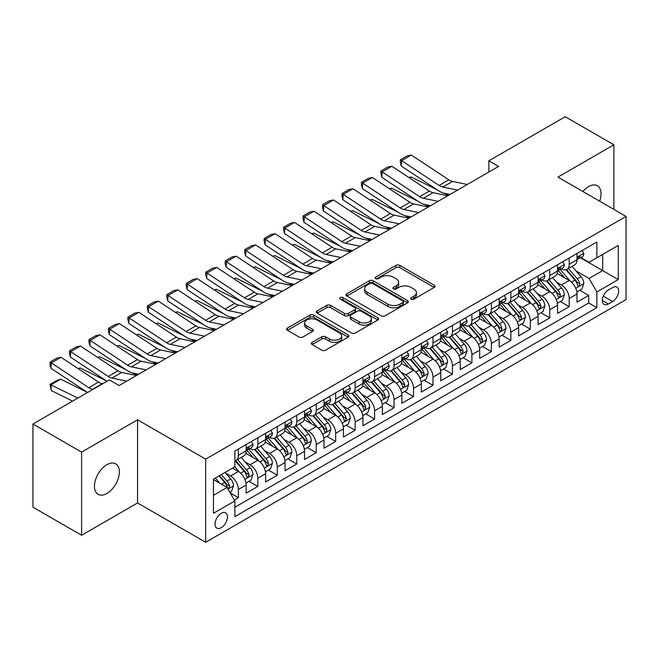 <?xml version="1.0" encoding="UTF-8"?>
<svg xmlns="http://www.w3.org/2000/svg" width="659" height="659" viewBox="0 0 659 659"><rect width="100%" height="100%" fill="white"/><g stroke="black" fill="none" stroke-linecap="round" stroke-linejoin="round"><path stroke-width="0.99" d="M411.249 299.17A1.895 1.096 0 0 0 413.918 299.17L434.215 287.448A2.702 1.557 0 0 0 435.006 286.344A2.702 1.557 0 0 0 434.215 285.24L399.832 265.388A2.702 1.557 0 0 0 396.01 265.388L375.712 277.109A1.895 1.096 0 0 0 375.16 277.884A1.895 1.096 0 0 0 375.712 278.65A1.895 1.096 0 0 0 378.39 278.65L381.017 277.134A8.641 4.992 0 0 1 393.242 277.134L396.108 278.79A8.641 4.992 0 0 1 398.637 282.316A8.641 4.992 0 0 1 396.108 285.849L393.481 287.365A1.895 1.096 0 0 0 392.929 288.14A1.895 1.096 0 0 0 393.481 288.906A1.895 1.096 0 0 0 396.158 288.906L398.777 287.39A8.641 4.992 0 0 1 411.01 287.39L413.868 289.046A8.641 4.992 0 0 1 416.406 292.58A8.641 4.992 0 0 1 413.868 296.105L411.249 297.621A1.895 1.096 0 0 0 410.689 298.395A1.895 1.096 0 0 0 411.249 299.17L411.249 297.621M106.906 493.467A17.612 10.173 120 0 0 118.414 477.94A17.612 10.173 120 0 0 115.712 463.829A17.612 10.173 120 0 0 106.906 464.702A17.612 10.173 120 0 0 95.398 480.222A17.612 10.173 120 0 0 98.1 494.341A17.612 10.173 120 0 0 106.906 493.467M599.657 201.193A17.612 10.173 120 0 0 597.392 185.731A17.612 10.173 120 0 0 588.586 186.604A17.612 10.173 120 0 0 582.869 191.505M221.243 527.678A8.806 5.083 120 0 0 227.001 519.918A8.806 5.083 120 0 0 225.65 512.859A8.806 5.083 120 0 0 221.243 513.295A8.806 5.083 120 0 0 215.493 521.055A8.806 5.083 120 0 0 216.836 528.114A8.806 5.083 120 0 0 221.243 527.678M312.152 342.375A2.702 1.557 0 0 0 311.361 343.479A2.702 1.557 0 0 0 312.152 344.575L321.798 350.151A2.702 1.557 0 0 0 325.62 350.151L348.158 337.136A2.702 1.557 0 0 0 348.949 336.032A2.702 1.557 0 0 0 348.158 334.929L313.775 315.076A2.702 1.557 0 0 0 309.952 315.076L287.406 328.091A2.702 1.557 0 0 0 286.616 329.195A2.702 1.557 0 0 0 287.406 330.299L299.062 337.021A2.702 1.557 0 0 0 302.885 337.021L312.531 331.452A2.702 1.557 0 0 0 313.322 330.348A2.702 1.557 0 0 0 312.531 329.245L306.748 325.908A7.224 4.176 0 0 1 304.639 322.959A7.224 4.176 0 0 1 309.096 319.104A7.224 4.176 0 0 1 316.971 320.01L339.607 333.083A7.224 4.176 0 0 1 341.724 336.032A7.224 4.176 0 0 1 337.268 339.887A7.224 4.176 0 0 1 329.393 338.981L325.62 336.807A2.702 1.557 0 0 0 321.798 336.807L312.152 342.375L312.152 344.575M137.558 419.808L81.601 452.115L32.95 424.025L32.95 507.175L81.601 535.265L137.558 502.957L205.674 542.283L205.674 459.134L137.558 419.808L137.558 502.957M613.883 209.414L613.883 144.807L557.934 177.106L626.05 216.432L205.674 459.134M613.883 144.807L565.233 116.717L488.846 160.812L488.846 172.048M32.95 424.025L109.336 379.922L119.065 385.54L498.575 166.43L488.846 160.812M381.207 315.85A2.702 1.557 0 0 0 385.029 315.85L407.567 302.835A2.702 1.557 0 0 0 408.358 301.731A2.702 1.557 0 0 0 407.567 300.628L373.183 280.775A2.702 1.557 0 0 0 369.361 280.775L346.823 293.79A2.702 1.557 0 0 0 346.033 294.894A2.702 1.557 0 0 0 346.823 295.998L381.207 315.85M340.983 299.573A1.895 1.096 0 0 1 342.902 299.845L342.902 297.596L377.862 317.778A2.702 1.557 0 0 1 378.653 318.882A2.702 1.557 0 0 1 377.862 319.986L355.325 333.001A2.702 1.557 0 0 1 351.502 333.001L317.119 313.149L317.119 310.941A2.702 1.557 0 0 0 316.32 312.045A2.702 1.557 0 0 0 317.119 313.149M317.119 310.941L326.765 305.372A2.702 1.557 0 0 1 330.579 305.372L344.525 313.42A2.702 1.557 0 0 0 348.347 313.42L354.748 309.73A2.702 1.557 0 0 0 355.539 308.626A2.702 1.557 0 0 0 354.748 307.522L340.233 299.137A1.895 1.096 0 0 1 339.673 298.37A1.895 1.096 0 0 1 340.843 297.357A1.895 1.096 0 0 1 342.902 297.596M234.332 500.008L238.369 497.677L230.296 493.014M225.699 473.17L230.584 475.996A11.005 6.359 60 0 1 238.369 489.472L246.153 484.983L246.153 493.187L257.834 486.441L248.978 481.325M245.164 461.934L250.049 464.76A11.005 6.359 60 0 1 257.834 478.236L265.618 473.747L265.618 481.951L277.291 475.205L268.435 470.089M264.621 450.698L269.506 453.516A11.005 6.359 60 0 1 277.291 467L285.075 462.511L285.075 470.707L296.756 463.969L287.901 458.853M284.087 439.462L288.971 442.28A11.005 6.359 60 0 1 296.756 455.764L304.54 451.275L304.54 459.471L316.221 452.733L307.366 447.618M303.544 428.226L308.428 431.044A11.005 6.359 60 0 1 316.221 444.528L324.006 440.039L324.006 448.235L335.678 441.497L326.823 436.382M323.009 416.99L327.894 419.808A11.005 6.359 60 0 1 335.678 433.293L343.463 428.803L343.463 436.999L355.143 430.261L346.288 425.146M342.466 405.755L347.359 408.572A11.005 6.359 60 0 1 355.143 422.057L362.928 417.567L362.928 425.763L374.6 419.025L365.745 413.91M361.931 394.519L366.816 397.336A11.005 6.359 60 0 1 374.6 410.821L382.385 406.331L382.385 414.527L394.066 407.789L385.21 402.674M381.396 383.283L386.281 386.1A11.005 6.359 60 0 1 394.066 399.585L401.85 395.095L401.85 403.292L413.522 396.553L404.675 391.438M400.853 372.047L405.738 374.864A11.005 6.359 60 0 1 413.522 388.349L421.315 383.859L421.315 392.056L432.988 385.317L424.132 380.202M420.318 360.811L425.203 363.628A11.005 6.359 60 0 1 432.988 377.113L440.772 372.615L440.772 380.82L452.453 374.081L443.598 368.966M439.775 349.575L444.668 352.392A11.005 6.359 60 0 1 452.453 365.877L460.237 361.379L460.237 369.584L471.91 362.845L463.055 357.73M459.241 338.339L464.125 341.156A11.005 6.359 60 0 1 471.91 354.641L479.694 350.143L479.694 358.348L491.375 351.609L482.52 346.494M478.706 327.103L483.591 329.92A11.005 6.359 60 0 1 491.375 343.405L499.16 338.907L499.16 347.112L510.832 340.373L501.977 335.258M498.163 315.867L503.048 318.684A11.005 6.359 60 0 1 510.832 332.169L518.617 327.671L518.617 335.876L530.297 329.138L521.442 324.022M517.628 304.631L522.513 307.448A11.005 6.359 60 0 1 530.297 320.933L538.082 316.435L538.082 324.64L549.763 317.902L540.907 312.786M537.085 293.395L541.978 296.212A11.005 6.359 60 0 1 549.763 309.697L557.547 305.199L557.547 313.404L569.219 306.666L569.219 298.461A11.005 6.359 -120 0 0 561.435 284.976L556.55 282.159M560.364 301.55L569.219 306.666M246.153 484.983A11.005 6.359 -120 0 0 238.369 471.498L232.528 468.129M265.618 473.747A11.005 6.359 -120 0 0 257.834 460.262L245.799 453.31M285.075 462.511A11.005 6.359 -120 0 0 277.291 449.026L265.256 442.074M304.54 451.275A11.005 6.359 -120 0 0 296.756 437.79L284.721 430.838M324.006 440.039A11.005 6.359 -120 0 0 316.221 426.554L304.178 419.602M343.463 428.803A11.005 6.359 -120 0 0 335.678 415.318L323.643 408.366M362.928 417.567A11.005 6.359 -120 0 0 355.143 404.082L343.108 397.13M382.385 406.331A11.005 6.359 -120 0 0 374.6 392.846L362.565 385.894M401.85 395.095A11.005 6.359 -120 0 0 394.066 381.61L382.031 374.658M421.315 383.859A11.005 6.359 -120 0 0 413.522 370.374L401.488 363.422M440.772 372.615A11.005 6.359 -120 0 0 432.988 359.139L420.953 352.186M460.237 361.379A11.005 6.359 -120 0 0 452.453 347.903L440.418 340.95M479.694 350.143A11.005 6.359 -120 0 0 471.91 336.667L459.875 329.714M499.16 338.907A11.005 6.359 -120 0 0 491.375 325.431L479.34 318.478M518.617 327.671A11.005 6.359 -120 0 0 510.832 314.195L498.797 307.242M538.082 316.435A11.005 6.359 -120 0 0 530.297 302.951L518.262 296.006M557.547 305.199A11.005 6.359 -120 0 0 549.763 291.715L537.728 284.77M612.623 287.563L608.339 290.034A8.534 4.926 120 0 0 602.763 297.555A8.534 4.926 120 0 0 604.072 304.392A8.534 4.926 120 0 0 608.339 303.964L612.623 301.493A8.534 4.926 120 0 0 618.191 293.972A8.534 4.926 120 0 0 616.89 287.135A8.534 4.926 120 0 0 612.623 287.563M205.674 542.283L626.05 299.581L626.05 216.432M213.458 495.321L227.083 487.454L234.868 500.939L234.868 516.664L596.856 307.671L596.856 291.945L589.072 278.46L576.015 270.923M234.868 500.939L213.458 513.295L213.458 479.134L234.868 466.778L234.868 451.044L596.856 242.051L596.856 257.784L618.266 245.428L618.266 279.581L596.856 291.945M249.942 448.515L250.049 448.573A11.005 6.359 60 0 0 255.552 449.117L263.336 444.627A11.005 6.359 -120 0 0 265.618 439.586L265.618 433.293M269.407 437.279L269.506 437.337A11.005 6.359 60 0 0 275.017 437.881L282.802 433.391A11.005 6.359 -120 0 0 285.075 428.35L285.075 422.057M288.873 426.044L288.971 426.101A11.005 6.359 60 0 0 294.474 426.645L302.259 422.155A11.005 6.359 -120 0 0 304.54 417.114L304.54 410.821M308.33 414.808L308.428 414.865A11.005 6.359 60 0 0 313.939 415.409L321.724 410.919A11.005 6.359 -120 0 0 324.006 405.878L324.006 399.585M327.795 403.572L327.894 403.629A11.005 6.359 60 0 0 333.396 404.173L341.181 399.683A11.005 6.359 -120 0 0 343.463 394.642L343.463 388.349M347.252 392.336L347.359 392.393A11.005 6.359 60 0 0 352.862 392.937L360.646 388.448A11.005 6.359 -120 0 0 362.928 383.406L362.928 377.113M366.717 381.1L366.816 381.157A11.005 6.359 60 0 0 372.327 381.701L380.111 377.212A11.005 6.359 -120 0 0 382.385 372.17L382.385 365.877M386.174 369.864L386.281 369.921A11.005 6.359 60 0 0 391.784 370.465L399.568 365.976A11.005 6.359 -120 0 0 401.85 360.934L401.85 354.641M405.639 358.628L405.738 358.685A11.005 6.359 60 0 0 411.249 359.229L419.033 354.74A11.005 6.359 -120 0 0 421.315 349.698L421.315 343.405M425.104 347.392L425.203 347.45A11.005 6.359 60 0 0 430.706 347.993L438.49 343.504A11.005 6.359 -120 0 0 440.772 338.462L440.772 332.169M444.561 336.156L444.668 336.214A11.005 6.359 60 0 0 450.171 336.757L457.956 332.268A11.005 6.359 -120 0 0 460.237 327.226L460.237 320.933M464.027 324.92L464.125 324.978A11.005 6.359 60 0 0 469.628 325.521L477.421 321.032A11.005 6.359 -120 0 0 479.694 315.99L479.694 309.697M483.484 313.684L483.591 313.742A11.005 6.359 60 0 0 489.093 314.285L496.878 309.796A11.005 6.359 -120 0 0 499.16 304.755L499.16 298.461M502.949 302.448L503.048 302.506A11.005 6.359 60 0 0 508.559 303.049L516.343 298.552A11.005 6.359 -120 0 0 518.617 293.519L518.617 287.225M522.414 291.212L522.513 291.27A11.005 6.359 60 0 0 528.016 291.813L535.8 287.316A11.005 6.359 -120 0 0 538.082 282.283L538.082 275.989M541.871 279.976L541.978 280.034A11.005 6.359 60 0 0 547.481 280.577L555.265 276.08A11.005 6.359 -120 0 0 557.547 271.047L557.547 264.753M234.868 507.232L588.685 302.959L588.685 295.43L577.004 302.168L577.004 293.963A11.005 6.359 -120 0 0 569.219 280.479L557.184 273.534M561.336 268.74L561.435 268.798A11.005 6.359 -120 0 0 566.938 269.342A11.005 6.359 -120 0 0 569.219 264.3L569.219 258.007M566.938 269.342L574.722 264.844A11.005 6.359 -120 0 0 577.004 259.811L577.004 253.517M238.369 449.026L238.369 455.32A11.005 6.359 60 0 1 236.087 460.361A11.005 6.359 60 0 1 234.868 460.806M236.087 460.361L243.871 455.863A11.005 6.359 -120 0 0 246.153 450.822L246.153 444.528M257.834 437.79L257.834 444.084A11.005 6.359 60 0 1 255.552 449.117M277.291 426.554L277.291 432.848A11.005 6.359 60 0 1 275.017 437.881M296.756 415.318L296.756 421.612A11.005 6.359 60 0 1 294.474 426.645M316.221 404.082L316.221 410.376A11.005 6.359 60 0 1 313.939 415.409M335.678 392.846L335.678 399.14A11.005 6.359 60 0 1 333.396 404.173M355.143 381.61L355.143 387.904A11.005 6.359 60 0 1 352.862 392.937M374.6 370.374L374.6 376.66A11.005 6.359 60 0 1 372.327 381.701M394.066 359.139L394.066 365.424A11.005 6.359 60 0 1 391.784 370.465M413.522 347.903L413.522 354.188A11.005 6.359 60 0 1 411.249 359.229M432.988 336.667L432.988 342.952A11.005 6.359 60 0 1 430.706 347.993M452.453 325.422L452.453 331.716A11.005 6.359 60 0 1 450.171 336.757M471.91 314.186L471.91 320.48A11.005 6.359 60 0 1 469.628 325.521M491.375 302.951L491.375 309.244A11.005 6.359 60 0 1 489.093 314.285M510.832 291.715L510.832 298.008A11.005 6.359 60 0 1 508.559 303.049M530.297 280.479L530.297 286.772A11.005 6.359 60 0 1 528.016 291.813M549.763 269.243L549.763 275.536A11.005 6.359 60 0 1 547.481 280.577M549.763 309.697L549.763 317.902M530.297 320.933L530.297 329.138M510.832 332.169L510.832 340.373M491.375 343.405L491.375 351.609M471.91 354.641L471.91 362.845M452.453 365.877L452.453 374.081M432.988 377.113L432.988 385.317M413.522 388.349L413.522 396.553M394.066 399.585L394.066 407.789M374.6 410.821L374.6 419.025M355.143 422.057L355.143 430.261M335.678 433.293L335.678 441.497M316.221 444.528L316.221 452.733M296.756 455.764L296.756 463.969M277.291 467L277.291 475.205M257.834 478.236L257.834 486.441M238.369 489.472L238.369 497.677M227.083 487.454L213.458 479.587M589.072 278.46L602.697 270.594L602.697 254.415L618.266 245.428M580.406 257.727L618.266 279.581M580.793 257.504L589.072 262.282L596.856 257.784M81.601 452.115L81.601 535.265M579.829 290.314L588.685 295.43M588.685 302.959L596.856 307.671M411.999 299.433L413.868 298.354A8.641 4.992 0 0 0 416.406 294.82L416.406 292.58M398.637 282.316L398.637 284.564A8.641 4.992 0 0 1 396.108 288.098L394.239 289.177M434.182 287.472L399.832 267.636A2.702 1.557 0 0 0 396.01 267.636L376.47 278.922M407.567 300.628L407.567 302.835L373.183 283.024A2.702 1.557 0 0 0 369.361 283.024L346.856 296.015L346.823 293.79M402.789 302.506A1.895 1.096 0 0 0 403.349 301.731A1.895 1.096 0 0 0 402.789 300.957L372.607 283.535A1.895 1.096 0 0 0 369.938 283.535L367.162 285.133A8.641 4.992 0 0 0 364.633 288.658A8.641 4.992 0 0 0 367.162 292.192L387.797 304.104A8.641 4.992 0 0 0 400.021 304.104L402.789 302.506L402.789 304.746A1.895 1.096 0 0 0 403.349 303.98L403.349 301.731M364.633 288.658L364.633 290.907A8.641 4.992 0 0 0 367.162 294.441L367.162 292.192M402.789 304.746L400.021 306.353A8.641 4.992 0 0 1 387.797 306.353L367.162 294.441M317.152 313.165L326.765 307.621L326.765 305.372M355.539 308.626L355.539 310.875A2.702 1.557 0 0 1 354.748 311.971L348.347 315.669A2.702 1.557 0 0 1 344.525 315.669L330.579 307.621A2.702 1.557 0 0 0 326.765 307.621M342.902 299.845L377.829 320.002M358.998 321.773A7.224 4.176 0 0 0 366.874 322.679A7.224 4.176 0 0 0 371.338 318.824A7.224 4.176 0 0 0 369.221 315.875L361.247 311.27A2.702 1.557 0 0 0 357.425 311.27L351.025 314.969A2.702 1.557 0 0 0 350.234 316.065A2.702 1.557 0 0 0 351.025 317.168L358.998 321.773L358.998 324.022A7.224 4.176 0 0 0 366.874 324.928A7.224 4.176 0 0 0 371.338 321.073L371.338 318.824M350.234 316.065L350.234 318.313A2.702 1.557 0 0 0 351.025 319.417L351.025 317.168M358.998 324.022L351.025 319.417M341.724 336.032L341.724 338.281A7.224 4.176 0 0 1 337.268 342.136A7.224 4.176 0 0 1 329.393 341.23L325.62 339.047A2.702 1.557 0 0 0 321.798 339.047L312.185 344.599M304.639 322.959L304.639 325.208A7.224 4.176 0 0 0 306.748 328.157L306.748 325.908M312.498 331.477L306.748 328.157M348.125 337.153L313.775 317.325A2.702 1.557 0 0 0 309.952 317.325L287.448 330.316M576.839 292.036L581.872 289.136L583.816 283.518A7.29 4.209 -120 0 0 580.974 276.665L572.086 266.376M409 177.592L410.994 176.909L437.411 189.957M443.977 193.194L448.417 195.393M570.307 281.195L560.142 269.424M564.516 277.768L558.618 270.94A17.48 10.091 -120 0 0 558.082 270.33M565.949 269.737L574.945 280.149A7.29 4.209 60 0 1 577.548 285.174L578.075 286.039L579.063 285.899L579.879 283.823A7.29 4.209 -120 0 0 577.276 278.798L568.387 268.51M566.476 269.564L576.139 280.759A3.715 2.142 60 0 1 577.078 282.209L579.879 283.823M410.994 176.909L409.371 177.839M457.593 190.097L442.782 187.057A13.765 7.949 60 0 1 439.1 185.443L401.611 160.664L401.257 166.068L438.746 190.838A20.643 11.92 -120 0 0 444.281 193.26L450.056 194.446M582.161 250.535L583.816 253.402A7.29 4.209 60 0 1 582.309 256.631L578.61 258.765A7.29 4.209 -120 0 0 579.879 257.084L579.722 256.433M467.33 184.479L452.519 181.439A13.765 7.949 60 0 1 448.828 179.816L411.34 155.046L401.611 160.664L400.441 159.775L407.254 155.845L411.34 155.046M577.251 259.102L577.276 259.102A7.29 4.209 -120 0 0 578.61 258.765M578.94 256.54L579.879 257.084C579.418 255.989 578.643 256.433 577.548 258.435A7.29 4.209 60 0 1 577.004 259.473M401.257 166.068L400.301 161.933L400.441 159.775M557.382 303.272L562.407 300.372L564.351 294.754A7.29 4.209 -120 0 0 561.517 287.901L552.621 277.612M389.535 188.836L391.528 188.144L417.954 201.193M424.511 204.43L428.96 206.629M550.842 292.431L540.677 280.66M545.059 289.004L539.161 282.176A17.48 10.091 -120 0 0 538.617 281.566M546.484 280.973L555.479 291.385A7.29 4.209 60 0 1 558.082 296.41L558.61 297.275L559.598 297.135L560.414 295.059A7.29 4.209 -120 0 0 557.819 290.042L548.922 279.745M547.019 280.8L556.682 291.995A3.715 2.142 60 0 1 557.621 293.444L560.414 295.059M391.528 188.144L389.914 189.075M537.917 314.508L542.95 311.608L544.894 305.99A7.29 4.209 -120 0 0 542.052 299.137L533.164 288.848M370.078 200.072L372.063 199.38L398.489 212.429M405.046 215.666L409.494 217.865M531.376 303.667L521.22 291.896M525.594 300.24L519.696 293.412A17.48 10.091 -120 0 0 519.152 292.802M527.027 292.209L536.022 302.621A7.29 4.209 60 0 1 538.617 307.646L539.153 308.511L540.133 308.371L540.957 306.295A7.29 4.209 -120 0 0 538.354 301.278L529.465 290.981M527.554 292.036L537.217 303.231A3.715 2.142 60 0 1 538.156 304.68L540.957 306.295M372.063 199.38L370.449 200.32M518.46 325.744L523.485 322.844L525.429 317.226A7.29 4.209 -120 0 0 522.595 310.373L513.699 300.084M350.613 211.308L352.606 210.616L379.024 223.665M385.589 226.902L390.029 229.101M511.919 314.903L501.754 303.132M506.137 311.476L500.239 304.647A17.48 10.091 -120 0 0 499.695 304.038M507.562 303.445L516.557 313.857A7.29 4.209 60 0 1 519.16 318.882L519.687 319.747L520.676 319.607L521.491 317.539A7.29 4.209 -120 0 0 518.897 312.514L510 302.217M508.089 303.272L517.76 314.467A3.715 2.142 60 0 1 518.691 315.916L521.491 317.539M352.606 210.616L350.983 211.555M498.995 336.98L504.028 334.08L505.972 328.462A7.29 4.209 -120 0 0 503.13 321.608L494.234 311.32M331.156 222.544L333.141 221.852L359.567 234.901M366.124 238.138L370.572 240.337M492.454 326.139L482.289 314.376M486.671 322.712L480.773 315.883A17.48 10.091 -120 0 0 480.23 315.274M488.105 314.681L497.1 325.093A7.29 4.209 60 0 1 499.695 330.118L500.23 330.983L501.211 330.843L502.034 328.775A7.29 4.209 -120 0 0 499.431 323.75L490.543 313.453M488.632 314.516L498.295 325.703A3.715 2.142 60 0 1 499.234 327.152L502.034 328.775M333.141 221.852L331.526 222.791M438.136 201.333L423.325 198.293A13.765 7.949 60 0 1 419.635 196.679L382.146 171.9L381.8 177.304L419.289 202.074A20.643 11.92 -120 0 0 424.816 204.504L430.591 205.682M562.704 261.771L564.351 264.638A7.29 4.209 60 0 1 562.844 267.867L559.145 270.001A7.29 4.209 -120 0 0 560.414 268.32L560.265 267.669M447.865 195.715L433.054 192.675A13.765 7.949 60 0 1 429.363 191.061L391.883 166.282L382.146 171.9L380.976 171.01L387.789 167.081L391.883 166.282M557.786 270.338L557.819 270.338A7.29 4.209 -120 0 0 559.145 270.001M559.475 267.776L560.414 268.32C559.961 267.224 559.178 267.669 558.082 269.671A7.29 4.209 60 0 1 557.547 270.709M381.8 177.304L380.836 173.169L380.976 171.01M418.671 212.569L403.86 209.529A13.765 7.949 60 0 1 400.178 207.915L362.689 183.136L362.335 188.54L399.824 213.31A20.643 11.92 -120 0 0 405.351 215.74L411.125 216.918M543.238 273.007L544.894 275.874A7.29 4.209 60 0 1 543.387 279.103L539.688 281.236A7.29 4.209 -120 0 0 540.957 279.556L540.8 278.914M428.408 206.951L413.597 203.911A13.765 7.949 60 0 1 409.906 202.297L372.417 177.518L362.689 183.136L361.519 182.246L368.332 178.317L372.417 177.518M538.329 281.574L538.354 281.574A7.29 4.209 -120 0 0 539.688 281.236M540.018 279.012L540.957 279.556C540.495 278.46 539.721 278.905 538.617 280.907A7.29 4.209 60 0 1 538.082 281.945M362.335 188.54L361.379 184.405L361.519 182.246M399.214 223.805L384.403 220.765A13.765 7.949 60 0 1 380.713 219.15L343.224 194.372L342.869 199.776L380.358 224.546A20.643 11.92 -120 0 0 385.894 226.976L391.668 228.154M523.781 284.243L525.429 287.11A7.29 4.209 60 0 1 523.921 290.339L520.223 292.472A7.29 4.209 -120 0 0 521.491 290.792L521.343 290.149M408.942 218.187L394.131 215.147A13.765 7.949 60 0 1 390.441 213.532L352.952 188.754L343.224 194.372L342.054 193.482L348.866 189.553L352.952 188.754M518.864 292.818L518.897 292.818A7.29 4.209 -120 0 0 520.223 292.472M520.552 290.248L521.491 290.792C521.038 289.696 520.256 290.141 519.16 292.143A7.29 4.209 60 0 1 518.617 293.181M342.869 199.776L341.914 195.641L342.054 193.482M379.749 235.041L364.938 232.001A13.765 7.949 60 0 1 361.247 230.386L323.758 205.608L323.412 211.012L360.901 235.782A20.643 11.92 -120 0 0 366.429 238.212L372.203 239.39M504.316 295.479L505.972 298.346A7.29 4.209 60 0 1 504.456 301.575L500.766 303.708A7.29 4.209 -120 0 0 502.034 302.028L501.878 301.385M389.477 229.423L374.666 226.383A13.765 7.949 60 0 1 370.984 224.768L333.495 199.99L323.758 205.608L322.597 204.718L329.401 200.789L333.495 199.99M499.398 304.054L499.431 304.054A7.29 4.209 -120 0 0 500.766 303.708M501.087 301.484L502.034 302.028C501.573 300.932 500.799 301.377 499.695 303.379A7.29 4.209 60 0 1 499.16 304.417M323.412 211.012L322.457 206.877L322.597 204.718M479.53 348.216L484.563 345.316L486.507 339.698A7.29 4.209 -120 0 0 483.665 332.844L474.777 322.556M311.691 233.78L313.684 233.088L340.102 246.137M346.667 249.374L351.107 251.573M472.997 337.375L462.832 325.612M467.206 333.948L461.308 327.119A17.48 10.091 -120 0 0 460.773 326.51M468.64 325.917L477.635 336.329A7.29 4.209 60 0 1 480.238 341.354L480.765 342.219L481.754 342.079L482.569 340.011A7.29 4.209 -120 0 0 479.966 334.986L471.078 324.689M469.167 325.752L478.829 336.938A3.715 2.142 60 0 1 479.768 338.388L482.569 340.011M313.684 233.088L312.061 234.027M360.284 246.277L345.473 243.237A13.765 7.949 60 0 1 341.79 241.622L304.301 216.844L303.947 222.248L341.436 247.018A20.643 11.92 -120 0 0 346.972 249.448L352.746 250.626M484.851 306.715L486.507 309.582A7.29 4.209 60 0 1 484.999 312.811L481.301 314.944A7.29 4.209 -120 0 0 482.569 313.264L482.413 312.621M370.02 240.659L355.209 237.619A13.765 7.949 60 0 1 351.519 236.004L314.03 211.226L304.301 216.844L303.132 215.954L309.944 212.025L314.03 211.226M479.941 315.29L479.966 315.29A7.29 4.209 -120 0 0 481.301 314.944M481.63 312.72L482.569 313.264C482.108 312.168 481.334 312.613 480.238 314.615A7.29 4.209 60 0 1 479.694 315.653M303.947 222.248L302.992 218.113L303.132 215.954M460.073 359.452L465.097 356.552L467.05 350.934A7.29 4.209 -120 0 0 464.208 344.089L455.311 333.792M292.225 245.016L294.219 244.324L320.645 257.372M327.202 260.618L331.65 262.809M453.532 348.611L443.367 336.848M447.749 345.184L441.851 338.355A17.48 10.091 -120 0 0 441.308 337.746M449.174 337.153L458.17 347.565A7.29 4.209 60 0 1 460.773 352.59L461.3 353.455L462.288 353.315L463.112 351.247A7.29 4.209 -120 0 0 460.509 346.222L451.613 335.925M449.71 336.988L459.372 348.174A3.715 2.142 60 0 1 460.311 349.624L463.112 351.247M294.219 244.324L292.604 245.263M340.827 257.512L326.016 254.473A13.765 7.949 60 0 1 322.325 252.858L284.836 228.08L284.49 233.484L321.979 258.254A20.643 11.92 -120 0 0 327.507 260.684L333.281 261.862M465.394 317.951L467.05 320.818A7.29 4.209 60 0 1 465.534 324.047L461.835 326.18A7.29 4.209 -120 0 0 463.112 324.5L462.956 323.857M350.555 251.895L335.744 248.855A13.765 7.949 60 0 1 332.062 247.24L294.573 222.462L284.836 228.08L283.667 227.19L290.479 223.261L294.573 222.462M460.476 326.526L460.509 326.526A7.29 4.209 -120 0 0 461.835 326.18M462.165 323.956L463.112 324.5C462.651 323.404 461.868 323.849 460.773 325.851A7.29 4.209 60 0 1 460.237 326.889M284.49 233.484L283.527 229.348L283.667 227.19M440.607 370.688L445.641 367.788L447.585 362.17A7.29 4.209 -120 0 0 444.743 355.325L435.854 345.028M272.768 256.252L274.754 255.56L301.179 268.608M307.737 271.854L312.185 274.045M434.067 359.847L423.91 348.084M428.284 356.42L422.386 349.591A17.48 10.091 -120 0 0 421.842 348.982M429.717 348.389L438.713 358.801A7.29 4.209 60 0 1 441.308 363.826L441.843 364.691L442.823 364.551L443.647 362.483A7.29 4.209 -120 0 0 441.044 357.458L432.156 347.161M430.245 348.224L439.907 359.41A3.715 2.142 60 0 1 440.846 360.86L443.647 362.483M274.754 255.56L273.139 256.499M321.361 268.748L306.55 265.709A13.765 7.949 60 0 1 302.868 264.094L265.379 239.316L265.025 244.72L302.514 269.49A20.643 11.92 -120 0 0 308.041 271.92L313.816 273.098M445.929 329.187L447.585 332.054A7.29 4.209 60 0 1 446.077 335.283L442.378 337.416A7.29 4.209 -120 0 0 443.647 335.736L443.491 335.093M331.098 263.13L316.287 260.091A13.765 7.949 60 0 1 312.597 258.476L275.108 233.698L265.379 239.316L264.21 238.426L271.022 234.497L275.108 233.698M441.019 337.762L441.044 337.762A7.29 4.209 -120 0 0 442.378 337.416M442.708 335.192L443.647 335.736C443.186 334.64 442.411 335.085 441.308 337.087A7.29 4.209 60 0 1 440.772 338.125M265.025 244.72L264.07 240.584L264.21 238.426M421.15 381.923L426.175 379.024L428.119 373.406A7.29 4.209 -120 0 0 425.286 366.561L416.389 356.264M253.303 267.488L255.297 266.796L281.714 279.844M288.28 283.09L292.72 285.281M414.61 371.083L404.445 359.32M408.827 367.656L402.929 360.827A17.48 10.091 -120 0 0 402.385 360.218M410.252 359.625L419.248 370.037A7.29 4.209 60 0 1 421.851 375.062L422.378 375.927L423.366 375.787L424.182 373.719A7.29 4.209 -120 0 0 421.587 368.694L412.691 358.397M410.788 359.46L420.45 370.646A3.715 2.142 60 0 1 421.381 372.096L424.182 373.719M255.297 266.796L253.674 267.735M301.904 279.984L287.093 276.945A13.765 7.949 60 0 1 283.403 275.33L245.914 250.552L245.568 255.956L283.049 280.726A20.643 11.92 -120 0 0 288.584 283.156L294.359 284.334M426.472 340.423L428.119 343.29A7.29 4.209 60 0 1 426.612 346.519L422.913 348.652A7.29 4.209 -120 0 0 424.182 346.972L424.034 346.329M311.633 274.366L296.822 271.327A13.765 7.949 60 0 1 293.131 269.712L255.643 244.934L245.914 250.552L244.744 249.662L251.557 245.733L255.643 244.934M421.554 348.998L421.587 348.998A7.29 4.209 -120 0 0 422.913 348.652M423.243 346.428L424.182 346.972C423.729 345.876 422.946 346.321 421.851 348.323A7.29 4.209 60 0 1 421.315 349.361M245.568 255.956L244.604 251.82L244.744 249.662M401.685 393.168L406.718 390.26L408.662 384.642A7.29 4.209 -120 0 0 405.82 377.796L396.924 367.5M233.846 278.724L235.831 278.032L262.257 291.08M268.814 294.326L273.263 296.517M395.145 382.319L384.98 370.556M389.362 378.892L383.464 372.063A17.48 10.091 -120 0 0 382.92 371.454M390.795 370.86L399.791 381.273A7.29 4.209 60 0 1 402.385 386.298L402.921 387.162L403.901 387.022L404.725 384.955A7.29 4.209 -120 0 0 402.122 379.93L393.234 369.633M391.322 370.696L400.985 381.882A3.715 2.142 60 0 1 401.924 383.332L404.725 384.955M235.831 278.032L234.217 278.971M282.439 291.22L267.628 288.181A13.765 7.949 60 0 1 263.938 286.566L226.457 261.788L226.103 267.192L263.592 291.962A20.643 11.92 -120 0 0 269.119 294.392L274.894 295.578M407.007 351.659L408.662 354.526A7.29 4.209 60 0 1 407.147 357.755L403.456 359.888A7.29 4.209 -120 0 0 404.725 358.208L404.568 357.565M292.168 285.602L277.357 282.563A13.765 7.949 60 0 1 273.674 280.948L236.186 256.17L226.457 261.788L225.287 260.898L232.1 256.969L236.186 256.17M402.089 360.234L402.122 360.234A7.29 4.209 -120 0 0 403.456 359.888M403.778 357.664L404.725 358.208C404.264 357.112 403.489 357.557 402.385 359.559A7.29 4.209 60 0 1 401.85 360.597M226.103 267.192L225.147 263.056L225.287 260.898M382.22 404.404L387.253 401.496L389.197 395.878A7.29 4.209 -120 0 0 386.355 389.032L377.467 378.736M214.381 289.96L216.374 289.268L242.792 302.316M249.357 305.562L253.797 307.753M375.688 393.555L365.523 381.792M369.905 390.128L363.999 383.299A17.48 10.091 -120 0 0 363.463 382.69M371.33 382.096L380.325 392.509A7.29 4.209 60 0 1 382.928 397.534L383.456 398.398L384.444 398.267L385.26 396.191A7.29 4.209 -120 0 0 382.657 391.166L373.768 380.869M371.857 381.932L381.528 393.118A3.715 2.142 60 0 1 382.459 394.568L385.26 396.191M216.374 289.268L214.752 290.207M262.974 302.456L248.171 299.417A13.765 7.949 60 0 1 244.481 297.802L206.992 273.024L206.638 278.428L244.127 303.198A20.643 11.92 -120 0 0 249.662 305.628L255.437 306.814M387.541 362.903L389.197 365.761A7.29 4.209 60 0 1 387.69 368.991L383.991 371.124A7.29 4.209 -120 0 0 385.26 369.444L385.111 368.801M272.711 296.838L257.9 293.799A13.765 7.949 60 0 1 254.209 292.184L216.72 267.406L206.992 273.024L205.822 272.134L212.635 268.205L216.72 267.406M382.632 371.47L382.657 371.47A7.29 4.209 -120 0 0 383.991 371.124M384.321 368.9L385.26 369.444C384.798 368.348 384.024 368.793 382.928 370.795A7.29 4.209 60 0 1 382.385 371.833M206.638 278.428L205.682 274.301L205.822 272.134M362.763 415.64L367.788 412.732L369.74 407.114A7.29 4.209 -120 0 0 366.898 400.268L358.002 389.971M194.916 301.196L196.909 300.504L223.335 313.552M229.892 316.798L234.34 318.989M356.222 404.791L346.057 393.028M350.44 401.364L344.542 394.535A17.48 10.091 -120 0 0 343.998 393.925M351.873 393.332L360.86 403.753A7.29 4.209 60 0 1 363.463 408.769L363.99 409.634L364.979 409.503L365.803 407.427A7.29 4.209 -120 0 0 363.2 402.402L354.303 392.105M352.4 393.168L362.063 404.354A3.715 2.142 60 0 1 363.002 405.804L365.803 407.427M196.909 300.504L195.295 301.443M243.517 313.692L228.706 310.653A13.765 7.949 60 0 1 225.016 309.038L187.527 284.26L187.181 289.663L224.67 314.434A20.643 11.92 -120 0 0 230.197 316.864L235.971 318.05M368.084 374.139L369.74 376.997A7.29 4.209 60 0 1 368.224 380.227L364.526 382.36A7.29 4.209 -120 0 0 365.803 380.68L365.646 380.037M253.245 308.074L238.434 305.035A13.765 7.949 60 0 1 234.752 303.42L197.263 278.642L187.527 284.26L186.357 283.37L193.169 279.441L197.263 278.642M363.167 382.706L363.2 382.706A7.29 4.209 -120 0 0 364.526 382.36M364.855 380.136L365.803 380.68C365.341 379.584 364.559 380.037 363.463 382.031A7.29 4.209 60 0 1 362.928 383.068M187.181 289.663L186.217 285.536L186.357 283.37M343.298 426.875L348.331 423.968L350.275 418.35A7.29 4.209 -120 0 0 347.433 411.504L338.545 401.207M175.459 312.432L177.444 311.74L203.87 324.788M210.427 328.034L214.875 330.225M336.757 416.027L326.6 404.264M330.975 412.6L325.076 405.771A17.48 10.091 -120 0 0 324.541 405.161M332.408 404.568L341.403 414.989A7.29 4.209 60 0 1 343.998 420.005L344.533 420.87L345.514 420.739L346.337 418.663A7.29 4.209 -120 0 0 343.734 413.638L334.846 403.341M332.935 404.404L342.598 415.59A3.715 2.142 60 0 1 343.537 417.048L346.337 418.663M177.444 311.74L175.829 312.679M224.052 324.928L209.241 321.889A13.765 7.949 60 0 1 205.559 320.274L168.07 295.496L167.715 300.899L205.204 325.678A20.643 11.92 -120 0 0 210.74 328.1L216.506 329.286M348.619 385.375L350.275 388.233A7.29 4.209 60 0 1 348.768 391.462L345.069 393.596A7.29 4.209 -120 0 0 346.337 391.916L346.181 391.273M233.788 319.31L218.977 316.271A13.765 7.949 60 0 1 215.287 314.656L177.798 289.878L168.07 295.496L166.9 294.606L173.712 290.677L177.798 289.878M343.71 393.942L343.734 393.942A7.29 4.209 -120 0 0 345.069 393.596M345.398 391.372L346.337 391.916C345.876 390.82 345.102 391.273 343.998 393.266A7.29 4.209 60 0 1 343.463 394.304M167.715 300.899L166.76 296.772L166.9 294.606M204.595 336.164L189.784 333.124A13.765 7.949 60 0 1 186.093 331.51L148.605 306.732L148.259 312.135L185.739 336.914A20.643 11.92 -120 0 0 191.275 339.336L197.049 340.522M329.162 396.611L330.81 399.469A7.29 4.209 60 0 1 329.302 402.698L325.604 404.832A7.29 4.209 -120 0 0 326.872 403.151L326.724 402.509M214.323 330.546L199.512 327.507A13.765 7.949 60 0 1 195.822 325.892L158.333 301.114L148.605 306.732L147.435 305.842L154.247 301.913L158.333 301.114M324.244 405.178L324.277 405.178A7.29 4.209 -120 0 0 325.604 404.832M325.933 402.608L326.872 403.151C326.419 402.056 325.637 402.509 324.541 404.502A7.29 4.209 60 0 1 324.006 405.54M148.259 312.135L147.295 308.008L147.435 305.842M185.13 347.4L170.319 344.36A13.765 7.949 60 0 1 166.628 342.746L129.148 317.967L128.793 323.371L166.282 348.15A20.643 11.92 -120 0 0 171.81 350.572L177.584 351.758M309.697 407.847L311.353 410.705A7.29 4.209 60 0 1 309.845 413.934L306.147 416.068A7.29 4.209 -120 0 0 307.415 414.387L307.259 413.745M194.858 341.782L180.047 338.742A13.765 7.949 60 0 1 176.365 337.128L138.876 312.35L129.148 317.967L127.978 317.078L134.79 313.149L138.876 312.35M304.787 416.414L304.812 416.414A7.29 4.209 -120 0 0 306.147 416.068M306.468 413.844L307.415 414.387C306.954 413.292 306.18 413.745 305.076 415.738A7.29 4.209 60 0 1 304.54 416.776M128.793 323.371L127.838 319.244L127.978 317.078M323.841 438.111L328.866 435.204L330.81 429.586A7.29 4.209 -120 0 0 327.976 422.74L319.08 412.443M155.994 323.668L157.987 322.976L184.405 336.024M190.97 339.27L195.41 341.461M317.3 427.263L307.135 415.499M311.518 423.836L305.619 417.007A17.48 10.091 -120 0 0 305.076 416.397M312.943 415.804L321.938 426.225A7.29 4.209 60 0 1 324.541 431.25L325.068 432.106L326.057 431.974L326.872 429.899A7.29 4.209 -120 0 0 324.277 424.874L315.381 414.577M313.478 415.64L323.141 426.826A3.715 2.142 60 0 1 324.071 428.284L326.872 429.899M157.987 322.976L156.372 323.915M304.376 449.347L309.409 446.44L311.353 440.822A7.29 4.209 -120 0 0 308.511 433.976L299.623 423.679M136.537 334.904L138.522 334.22L164.948 347.26M171.505 350.506L175.953 352.697M297.835 438.499L287.67 426.735M292.052 435.072L286.154 428.243A17.48 10.091 -120 0 0 285.611 427.633M293.486 427.04L302.481 437.461A7.29 4.209 60 0 1 305.076 442.486L305.611 443.35L306.592 443.21L307.415 441.135A7.29 4.209 -120 0 0 304.812 436.11L295.924 425.813M294.013 426.875L303.675 438.062A3.715 2.142 60 0 1 304.615 439.52L307.415 441.135M138.522 334.22L136.907 335.151M284.919 460.583L289.944 457.675L291.888 452.058A7.29 4.209 -120 0 0 289.046 445.212L280.157 434.915M117.071 346.14L119.065 345.456L145.482 358.504M152.048 361.742L156.488 363.933M278.378 449.735L268.213 437.971M272.595 446.308L266.697 439.479A17.48 10.091 -120 0 0 266.154 438.869M274.02 438.276L283.016 448.697A7.29 4.209 60 0 1 285.619 453.721L286.146 454.586L287.135 454.446L287.95 452.371A7.29 4.209 -120 0 0 285.355 447.346L276.459 437.049M274.548 438.111L284.218 449.298A3.715 2.142 60 0 1 285.149 450.756L287.95 452.371M119.065 345.456L117.442 346.387M165.673 358.636L150.862 355.596A13.765 7.949 60 0 1 147.171 353.982L109.682 329.203L109.328 334.607L146.817 359.386A20.643 11.92 -120 0 0 152.353 361.807L158.127 362.994M290.232 419.083L291.888 421.941A7.29 4.209 60 0 1 290.38 425.17L286.681 427.304A7.29 4.209 -120 0 0 287.95 425.623L287.802 424.981M175.401 353.018L160.59 349.978A13.765 7.949 60 0 1 156.9 348.364L119.411 323.585L109.682 329.203L108.513 328.314L115.325 324.385L119.411 323.585M285.322 427.65L285.355 427.65A7.29 4.209 -120 0 0 286.681 427.304M287.011 425.08L287.95 425.623C287.489 424.528 286.714 424.981 285.619 426.974A7.29 4.209 60 0 1 285.075 428.012M109.328 334.607L108.373 330.48L108.513 328.314M265.453 471.819L270.478 468.911L272.431 463.293A7.29 4.209 -120 0 0 269.589 456.448L260.692 446.151M97.606 357.376L99.6 356.692L126.026 369.74M132.583 372.978L137.031 375.169M258.913 460.971L248.748 449.207M253.13 457.544L247.232 450.715A17.48 10.091 -120 0 0 246.688 450.105M254.563 449.52L263.551 459.933A7.29 4.209 60 0 1 266.154 464.957L266.681 465.822L267.669 465.682L268.493 463.606A7.29 4.209 -120 0 0 265.89 458.582L256.994 448.285M255.091 449.347L264.753 460.534A3.715 2.142 60 0 1 265.692 461.992L268.493 463.606M99.6 356.692L97.985 357.623M146.207 369.872L131.396 366.832A13.765 7.949 60 0 1 127.706 365.218L90.217 340.439L89.871 345.843L127.36 370.622A20.643 11.92 -120 0 0 132.887 373.043L138.662 374.23M270.775 430.319L272.431 433.177A7.29 4.209 60 0 1 270.915 436.406L267.216 438.54A7.29 4.209 -120 0 0 268.493 436.859L268.337 436.217M155.936 364.254L141.125 361.214A13.765 7.949 60 0 1 137.443 359.6L99.954 334.821L90.217 340.439L89.047 339.55L95.86 335.62L99.954 334.821M265.857 438.886L265.89 438.886A7.29 4.209 -120 0 0 267.216 438.54M267.546 436.316L268.493 436.859C268.032 435.764 267.249 436.217 266.154 438.21A7.29 4.209 60 0 1 265.618 439.248M89.871 345.843L88.907 341.716L89.047 339.55M245.988 483.055L251.021 480.147L252.965 474.529A7.29 4.209 -120 0 0 250.123 467.684L241.235 457.387M78.149 368.612L80.134 367.928L106.56 380.976M239.448 472.206L234.793 466.819M233.665 468.78L232.915 467.906M235.098 460.756L244.094 471.169A7.29 4.209 60 0 1 246.688 476.193L247.224 477.058L248.212 476.918L249.028 474.842A7.29 4.209 -120 0 0 246.425 469.818L237.537 459.521M235.625 460.583L245.288 471.77A3.715 2.142 60 0 1 246.227 473.228L249.028 474.842M80.134 367.928L78.52 368.859M126.742 381.108L111.931 378.068A13.765 7.949 60 0 1 108.249 376.454L70.76 351.684L70.406 357.079L107.005 381.264M118.793 385.383L119.205 385.466M251.31 441.555L252.965 444.421A7.29 4.209 60 0 1 251.458 447.642L247.759 449.776A7.29 4.209 -120 0 0 249.028 448.104L248.871 447.453M136.479 375.49L121.668 372.45A13.765 7.949 60 0 1 117.977 370.836L80.489 346.057L70.76 351.684L69.59 350.786L76.403 346.856L80.489 346.057M246.4 450.122L246.425 450.122A7.29 4.209 -120 0 0 247.759 449.776M248.089 447.552L249.028 448.104C248.567 447 247.792 447.453 246.688 449.446A7.29 4.209 60 0 1 246.153 450.484M70.406 357.079L69.45 352.952L69.59 350.786M229.9 492.339L231.556 491.383L233.5 485.765A7.29 4.209 -120 0 0 230.666 478.92L225.065 472.437M60.677 379.164L50.949 384.782L51.295 390.581L49.985 384.436L56.798 380.498L60.677 379.164L87.095 392.212M219.842 483.269L215.336 478.055M49.985 384.436L77.886 398.085M72.622 401.117L51.295 390.581M214.208 480.016L213.458 479.151M219.035 475.922L224.628 482.404A7.29 4.209 60 0 1 227.231 487.429L227.759 488.294L228.747 488.154L229.563 486.078A7.29 4.209 -120 0 0 226.968 481.054L221.366 474.571M219.48 475.658L225.831 483.006A3.715 2.142 60 0 1 226.762 484.464L229.563 486.078M92.919 389.395L92.474 389.304A13.765 7.949 60 0 1 88.784 387.69L51.295 362.92L50.949 368.315L87.548 392.5M102.656 383.777L102.203 383.686A13.765 7.949 60 0 1 98.512 382.072L61.032 357.302L51.295 362.92L50.125 362.022L56.938 358.092L61.032 357.302M50.949 368.315L49.985 364.188L50.125 362.022M230.584 475.996L238.369 471.498M250.049 464.76L257.834 460.262M269.506 453.516L277.291 449.026M288.971 442.28L296.756 437.79M308.428 431.044L316.221 426.554M327.894 419.808L335.678 415.318M347.359 408.572L355.143 404.082M366.816 397.336L374.6 392.846M386.281 386.1L394.066 381.61M405.738 374.864L413.522 370.374M425.203 363.628L432.988 359.139M444.668 352.392L452.453 347.903M464.125 341.156L471.91 336.667M483.591 329.92L491.375 325.431M503.048 318.684L510.832 314.195M522.513 307.448L530.297 302.951M541.978 296.212L549.763 291.715M561.435 284.976L569.219 280.479M569.219 264.3L577.004 259.811M238.369 455.32L246.153 450.822M257.834 444.084L265.618 439.586M277.291 432.848L285.075 428.35M296.756 421.612L304.54 417.114M316.221 410.376L324.006 405.878M335.678 399.14L343.463 394.642M355.143 387.904L362.928 383.406M374.6 376.66L382.385 372.17M394.066 365.424L401.85 360.934M413.522 354.188L421.315 349.698M432.988 342.952L440.772 338.462M452.453 331.716L460.237 327.226M471.91 320.48L479.694 315.99M491.375 309.244L499.16 304.755M510.832 298.008L518.617 293.519M530.297 286.772L538.082 282.283M549.763 275.536L557.547 271.047M569.219 298.461L577.004 293.963M603.29 296.105L612.623 301.493M602.31 300.479L608.339 303.964M413.868 298.354L413.868 296.105M393.481 288.906L393.481 287.365M396.108 288.098L396.108 285.849M375.712 278.65L375.712 277.109M396.01 267.636L396.01 265.388M399.832 267.636L399.832 265.388M434.215 287.448L434.215 285.24M369.361 283.024L369.361 280.775M373.183 283.024L373.183 280.775M387.797 306.353L387.797 304.104M400.021 306.353L400.021 304.104M330.579 307.621L330.579 305.372M344.525 315.669L344.525 313.42M348.347 315.669L348.347 313.42M354.748 311.971L354.748 309.73M377.862 319.986L377.862 317.778M321.798 339.047L321.798 336.807M325.62 339.047L325.62 336.807M329.393 341.23L329.393 338.981M312.531 331.452L312.531 329.245M287.406 330.299L287.406 328.091M309.952 317.325L309.952 315.076M313.775 317.325L313.775 315.076M348.158 337.136L348.158 334.929M575.727 288.296L583.767 283.658M577.276 278.798L580.974 276.665M571.468 282.159L574.945 280.149M583.767 253.32L577.004 257.224M442.782 187.057L452.519 181.439M439.1 185.443L448.828 179.816M556.27 299.532L564.31 294.894M557.819 290.042L561.517 287.901M552.003 293.395L555.479 291.385M536.805 310.768L544.845 306.13M538.354 301.278L542.052 299.137M532.538 304.631L536.022 302.621M517.348 322.004L525.38 317.366M518.897 312.514L522.595 310.373M513.081 315.867L516.557 313.857M497.883 333.24L505.923 328.602M499.431 323.75L503.13 321.608M493.616 327.103L497.1 325.093M564.31 264.556L557.547 268.46M423.325 198.293L433.054 192.675M419.635 196.679L429.363 191.061M544.845 275.791L538.082 279.696M403.86 209.529L413.597 203.911M400.178 207.915L409.906 202.297M525.38 287.027L518.617 290.932M384.403 220.765L394.131 215.147M380.713 219.15L390.441 213.532M505.923 298.263L499.16 302.168M364.938 232.001L374.666 226.383M361.247 230.386L370.984 224.768M478.418 344.476L486.457 339.838M479.966 334.986L483.665 332.844M474.159 338.339L477.635 336.329M486.457 309.499L479.694 313.404M345.473 243.237L355.209 237.619M341.79 241.622L351.519 236.004M458.961 355.712L467 351.074M460.509 346.222L464.208 344.089M454.694 349.575L458.17 347.565M467 320.735L460.237 324.64M326.016 254.473L335.744 248.855M322.325 252.858L332.062 247.24M439.495 366.948L447.535 362.31M441.044 357.458L444.743 355.325M435.228 360.811L438.713 358.801M447.535 331.971L440.772 335.876M306.55 265.709L316.287 260.091M302.868 264.094L312.597 258.476M420.038 378.184L428.078 373.546M421.587 368.694L425.286 366.561M415.771 372.047L419.248 370.037M428.078 343.207L421.315 347.112M287.093 276.945L296.822 271.327M283.403 275.33L293.131 269.712M400.573 389.42L408.613 384.782M402.122 379.93L405.82 377.796M396.306 383.283L399.791 381.273M408.613 354.443L401.85 358.348M267.628 288.181L277.357 282.563M263.938 286.566L273.674 280.948M381.108 400.664L389.148 396.018M382.657 391.166L386.355 389.032M376.849 394.519L380.325 392.509M389.148 365.679L382.385 369.584M248.171 299.417L257.9 293.799M244.481 297.802L254.209 292.184M361.651 411.9L369.691 407.254M363.2 402.402L366.898 400.268M357.384 405.755L360.86 403.753M369.691 376.915L362.928 380.82M228.706 310.653L238.434 305.035M225.016 309.038L234.752 303.42M342.186 423.136L350.226 418.49M343.734 413.638L347.433 411.504M337.919 416.99L341.403 414.989M350.226 388.151L343.463 392.056M209.241 321.889L218.977 316.271M205.559 320.274L215.287 314.656M330.769 399.387L324.006 403.292M189.784 333.124L199.512 327.507M186.093 331.51L195.822 325.892M311.303 410.623L304.54 414.527M170.319 344.36L180.047 338.742M166.628 342.746L176.365 337.128M322.729 434.372L330.769 429.726M324.277 424.874L327.976 422.74M318.462 428.226L321.938 426.225M303.264 445.608L311.303 440.962M304.812 436.11L308.511 433.976M298.997 439.462L302.481 437.461M283.798 456.844L291.838 452.198M285.355 447.346L289.046 445.212M279.54 450.698L283.016 448.697M291.838 421.859L285.075 425.763M150.862 355.596L160.59 349.978M147.171 353.982L156.9 348.364M264.341 468.079L272.381 463.434M265.89 458.582L269.589 456.448M260.074 461.934L263.551 459.933M272.381 433.095L265.618 436.999M131.396 366.832L141.125 361.214M127.706 365.218L137.443 359.6M244.876 479.315L252.916 474.669M246.425 469.818L250.123 467.684M240.617 473.17L244.094 471.169M252.916 444.331L246.153 448.235M111.931 378.068L121.668 372.45M108.249 376.454L117.977 370.836M228.006 489.052L233.459 485.905M226.968 481.054L230.666 478.92M221.482 484.217L224.628 482.404M92.474 389.304L102.203 383.686M88.784 387.69L98.512 382.072"/></g></svg>
